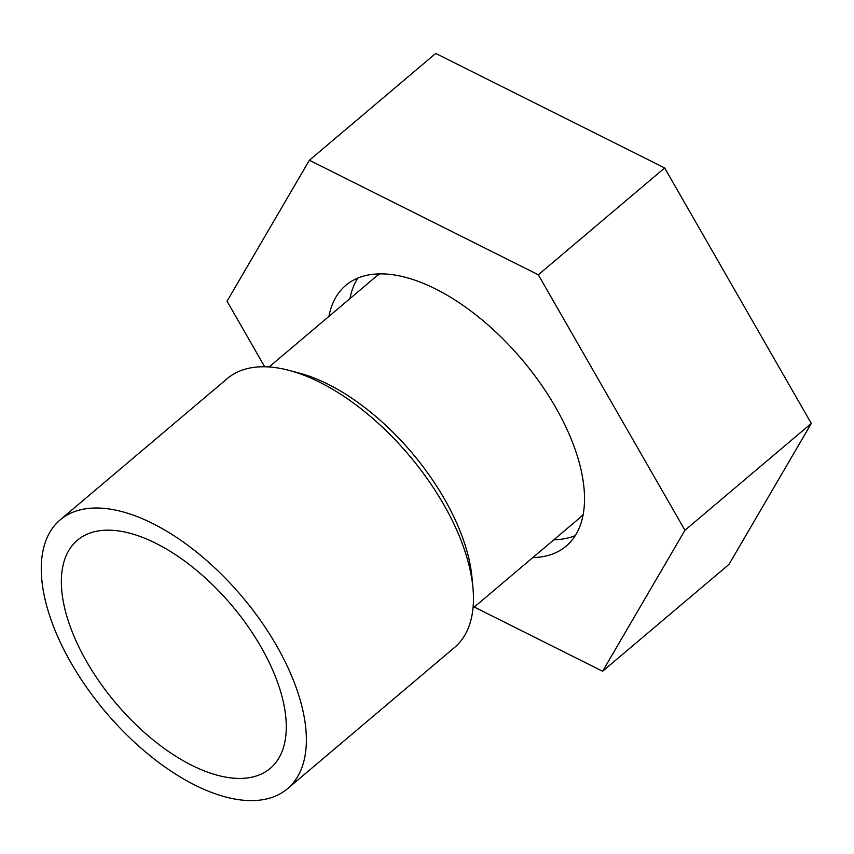 <?xml version="1.0" encoding="UTF-8"?>
<svg xmlns="http://www.w3.org/2000/svg" width="854" height="854" viewBox="0 0 854 854"><rect width="100%" height="100%" fill="white"/><g stroke="black" fill="none" stroke-linecap="round" stroke-linejoin="round"><path stroke-width="1.28" d="M89.851 508.279A176.041 89.36 49.8 0 1 260.513 620.474A176.041 89.36 49.8 0 1 287.478 788.733A176.041 89.36 49.8 0 1 105.576 711.99A176.041 89.36 49.8 0 1 60.164 519.862A176.041 89.36 49.8 0 1 89.851 508.279M102.576 530.398A149.365 75.825 49.8 0 1 247.382 625.598A149.365 75.825 49.8 0 1 270.259 768.365A149.365 75.825 49.8 0 1 115.92 703.248A149.365 75.825 49.8 0 1 77.383 540.23A149.365 75.825 49.8 0 1 102.576 530.398M583.207 514.418A157.905 80.159 49.8 0 1 579.033 518.495L473.009 608.133M269.117 366.953L375.141 277.326A157.905 80.159 49.8 0 1 379.849 273.888M289.26 370.433L299.412 373.134A165.377 83.948 49.8 0 1 444.283 498.704A165.377 83.948 49.8 0 1 471.952 577.229L472.935 587.691A176.041 89.36 -130.2 0 0 289.26 370.433A176.041 89.36 -130.2 0 0 256.926 367.028A176.041 89.36 -130.2 0 0 227.239 378.61L60.164 519.862M287.478 788.733L454.552 647.481A176.041 89.36 -130.2 0 0 472.935 587.691M474.301 607.045L602.625 671.233L728.985 564.409L811.3 423.435L664.668 167.95L435.732 53.418L309.372 160.253L227.047 301.216L264.665 366.761M602.625 671.233L684.94 530.27L811.3 423.435M684.94 530.27L538.308 274.774L664.668 167.95M538.308 274.774L309.372 160.253M349.969 298.601A170.704 86.649 49.8 0 1 357.719 278.137M575.329 535.543A170.704 86.649 49.8 0 1 553.862 539.781M328.907 316.407A170.704 86.649 49.8 0 1 345.785 285.375A170.704 86.649 49.8 0 1 522.168 359.801A170.704 86.649 49.8 0 1 566.202 546.101A170.704 86.649 49.8 0 1 532.8 557.587"/></g></svg>
